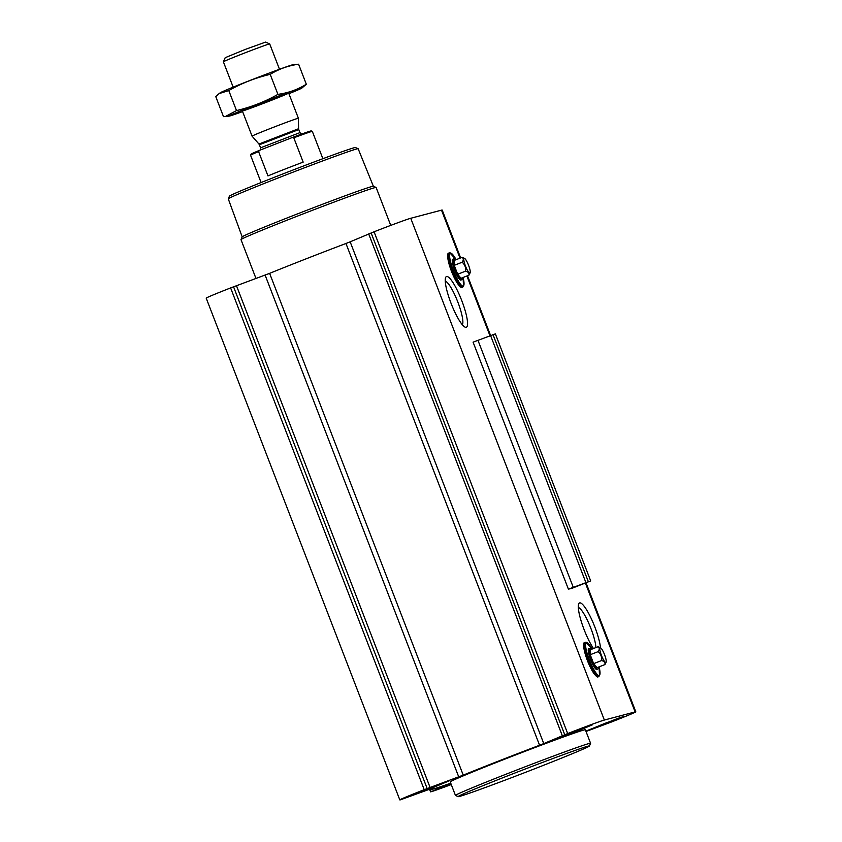 <?xml version="1.0" encoding="UTF-8"?>
<svg xmlns="http://www.w3.org/2000/svg" width="842" height="842" viewBox="0 0 842 842"><rect width="100%" height="100%" fill="white"/><g stroke="black" fill="none" stroke-linecap="round" stroke-linejoin="round"><path stroke-width="1.26" d="M445.26 281.102A23.681 4.757 -111.4 0 1 457.595 301.436A23.681 4.757 -111.4 0 1 462.342 324.749M433.693 787.196L444.976 782.46L430.578 787.659L416.422 793.48L433.693 787.196M433.493 786.544L432.967 786.744M450.923 783.67L447.186 785.354L451.091 784.112M607.913 722.941L619.186 718.215L604.788 723.415L590.631 729.235L607.913 722.941M577.149 731.067L588.421 726.341L574.034 731.53L559.877 737.35L577.149 731.067M576.949 730.414L576.423 730.614M461.269 286.817A17.598 3.536 -111.4 0 1 451.407 271.082A17.598 3.536 -111.4 0 1 448.702 253.958M466.194 327.306A27.228 5.473 -111.4 0 1 465.058 327.128A27.228 5.473 -111.4 0 1 451.291 303.899A27.228 5.473 -111.4 0 1 445.639 277.502A27.228 5.473 -111.4 0 1 460.563 297.605A27.228 5.473 -111.4 0 1 466.194 327.306M572.76 588.032L568.413 589.179L590.684 580.906L572.749 588M451.259 784.555A33.101 0.747 -21.1 0 1 431.262 791.68L449.481 783.628A93.736 2.126 -21.1 0 1 430.367 789.607A93.736 2.126 -21.1 0 1 433.114 787.954L400.497 799.795A33.101 0.747 -21.1 0 1 399.813 799.9L206.195 298.131A33.101 0.747 -21.1 0 1 230.613 287.922L269.619 273.355A93.736 2.126 -21.1 0 1 345.957 243.485L350.156 241.822L543.774 743.591L567.687 733.571A33.101 0.747 -21.1 0 1 604.356 720.047L635.121 711.922A33.101 0.747 -21.1 0 1 635.805 711.816A33.101 0.747 -21.1 0 1 611.387 722.026L586.021 731.477M350.156 241.822L374.069 231.792A33.101 0.747 -21.1 0 1 410.738 218.267L441.503 210.153A33.101 0.747 -21.1 0 1 442.187 210.047L460.648 257.905M593.473 648.54A27.228 5.473 -111.4 0 1 581.98 623.68A27.228 5.473 -111.4 0 1 578.707 603.882A27.228 5.473 -111.4 0 1 590.147 616.27A27.228 5.473 -111.4 0 1 600.493 647.751A7.904 1.589 -111.4 0 1 604.482 654.487A7.904 1.589 -111.4 0 1 606.124 662.149A7.904 1.589 -111.4 0 1 605.851 662.443A7.904 1.589 -111.4 0 1 601.199 654.802A7.904 1.589 -111.4 0 1 600.483 647.751L598.052 646.74C599.609 647.793 599.641 649.414 598.157 651.634C600.82 654.013 601.967 656.981 601.598 660.538C604.24 661.296 605.345 662.643 604.935 664.57L606.124 662.149M597.252 676.21A17.598 3.536 -111.4 0 1 587.39 660.475A17.598 3.536 -111.4 0 1 584.685 643.362M608.755 722.72L623.259 716.658L617.765 718.437L586.579 730.814L608.755 722.72M450.87 783.555L443.124 786.933L451.133 784.239M434.546 786.965L449.039 780.902L443.555 782.681L412.359 795.058L434.546 786.965M578.001 730.845L592.494 724.783L587.011 726.562L555.815 738.939L578.001 730.845M455.459 795.437L450.249 781.934A72.423 1.642 -21.1 0 1 503.642 759.6A72.423 1.642 -21.1 0 1 585.369 729.793L590.589 743.297A72.423 1.642 158.9 0 0 522.429 767.83A72.423 1.642 158.9 0 0 455.459 795.437A72.423 1.642 158.9 0 0 455.49 795.469L458.164 796.648A70.349 1.6 158.9 0 0 537.522 767.662A70.349 1.6 158.9 0 0 589.4 746.012A70.349 1.6 158.9 0 0 523.187 769.809A70.349 1.6 158.9 0 0 458.164 796.648M543.774 743.591L539.575 745.254A93.736 2.126 -21.1 0 0 463.237 775.124L424.231 789.691A33.101 0.747 -21.1 0 0 399.813 799.9M495.37 333.885L590.684 580.906L495.37 333.885L473.088 342.157L568.413 589.179M242.201 236.865A70.318 1.6 158.9 0 1 307.225 210.111A70.318 1.6 158.9 0 1 373.364 186.25L358.155 148.75A69.602 1.579 158.9 0 0 358.124 148.718L355.45 147.539A67.539 1.537 158.9 0 0 291.911 170.442A67.539 1.537 158.9 0 0 229.466 196.144L228.277 198.817A69.602 1.579 158.9 0 0 228.277 198.859L242.191 236.886L240.991 239.591A72.423 1.642 158.9 0 0 240.991 239.633L255.979 278.46M358.124 148.718A69.602 1.579 158.9 0 0 292.648 172.326A69.602 1.579 158.9 0 0 228.277 198.817M390.741 225.393L376.121 187.492A72.423 1.642 158.9 0 0 376.09 187.461A72.423 1.642 158.9 0 0 307.962 212.026A72.423 1.642 158.9 0 0 240.991 239.591M462.142 277.839A11.178 2.242 -111.4 0 1 461.648 279.765L460.89 280.06A11.178 2.242 -111.4 0 1 460.848 280.081A11.178 2.242 -111.4 0 1 454.68 270.356A11.178 2.242 -111.4 0 1 452.754 259.252L453.512 258.957A11.178 2.242 -111.4 0 1 455.185 260.041M461.648 279.765A11.178 2.242 -111.4 0 1 461.595 279.786A11.178 2.242 -111.4 0 1 455.438 270.061A11.178 2.242 -111.4 0 1 453.512 258.957M462.069 257.347L454.143 260.452L454.238 265.335L457.68 274.25L461.016 278.281L468.952 275.176C469.362 273.24 468.247 271.903 465.605 271.145C465.984 267.588 464.837 264.62 462.174 262.23C463.658 260.02 463.626 258.389 462.069 257.347L464.5 258.347A7.904 1.589 -111.4 0 1 468.499 265.093A7.904 1.589 -111.4 0 1 470.141 272.755A7.904 1.589 -111.4 0 1 469.857 273.04A7.904 1.589 -111.4 0 1 465.216 265.398A7.904 1.589 -111.4 0 1 464.5 258.347M470.141 272.755L468.952 275.176M457.68 274.25L465.605 271.145M454.238 265.335L462.174 262.23M589.4 746.012L590.579 743.339A72.423 1.642 158.9 0 0 590.589 743.297M578.328 607.471A23.681 4.757 -111.4 0 1 588.884 623.522A23.681 4.757 -111.4 0 1 595.915 647.582M598.125 667.232A11.178 2.242 -111.4 0 1 597.631 669.169L596.883 669.464A11.178 2.242 -111.4 0 1 596.831 669.474A11.178 2.242 -111.4 0 1 590.674 659.749A11.178 2.242 -111.4 0 1 588.737 648.656L589.495 648.361A11.178 2.242 -111.4 0 1 591.168 649.435M597.631 669.169A11.178 2.242 -111.4 0 1 597.588 669.179A11.178 2.242 -111.4 0 1 591.421 659.454A11.178 2.242 -111.4 0 1 589.495 648.361M598.052 646.74L590.126 649.845L590.221 654.729L593.663 663.643L596.999 667.674L604.935 664.57M593.663 663.643L601.598 660.538M590.221 654.729L598.157 651.634M577.328 731.024L589.305 726.014L584.843 727.456L559.014 737.708L577.328 731.024M608.092 722.899L620.059 717.9L615.597 719.331L589.779 729.582L608.092 722.899M450.912 783.649L446.323 785.712L451.102 784.144M433.883 787.144L445.85 782.144L441.387 783.586L415.559 793.827L433.883 787.144M292.163 137.562L293.795 137.814A33.101 0.747 158.9 0 1 312.319 131.384A33.101 0.747 158.9 0 0 312.319 131.384L311.245 130.91A32.28 0.737 158.9 0 0 292.163 137.562L259.61 150.297A32.28 0.737 158.9 0 0 251.032 154.139L250.558 155.212A33.101 0.747 158.9 0 0 250.558 155.233L261.104 182.546M259.61 150.297L258.578 151.592A33.101 0.747 158.9 0 0 250.558 155.212M293.795 137.814L303.173 162.127A33.101 0.747 -21.1 0 0 267.966 175.904L258.578 151.592M223.383 61.792A24.828 0.568 158.9 0 1 246.348 52.341A24.828 0.568 158.9 0 1 269.703 43.921A24.828 0.568 158.9 0 0 269.703 43.921L265.598 42.1L245.222 49.446L225.203 57.688L223.383 61.792A24.828 0.568 158.9 0 0 223.383 61.803L233.16 87.147M288.68 93.073L298.394 118.269A24.828 0.568 158.9 0 0 275.029 126.679A24.828 0.568 158.9 0 0 252.063 136.141A24.828 0.568 158.9 0 0 252.074 136.151L242.349 110.955A24.828 0.568 -21.1 0 1 265.304 101.482A24.828 0.568 -21.1 0 1 288.669 93.062A24.828 0.568 -21.1 0 1 268.314 101.535A24.828 0.568 -21.1 0 1 242.864 110.87A24.828 0.568 -21.1 0 1 242.349 110.934M242.591 111.586A39.111 0.884 -21.1 0 1 229.834 115.964A39.111 0.884 -21.1 0 1 229.182 116.112A39.111 0.884 -21.1 0 1 265.188 101.187A39.111 0.884 -21.1 0 1 301.889 88.052A39.111 0.884 -21.1 0 1 288.922 93.715M301.889 88.052L306.32 84.242C297.626 89.62 288.153 92.988 277.923 94.367C265.062 101.703 251.263 107.102 236.507 110.576L225.403 116.512L223.488 116.638L215.773 96.63L219.088 93.62L228.782 90.557C241.643 83.221 255.442 77.822 270.198 74.359C278.891 68.981 288.353 65.602 298.594 64.224L292.9 64.75A39.111 0.884 -21.1 0 0 256.252 78.022A39.111 0.884 -21.1 0 0 220.194 92.809L219.078 93.62M236.507 110.576L228.782 90.557M277.923 94.367L270.198 74.359M306.32 84.242L298.594 64.224M410.738 218.267L604.356 720.047M441.503 210.153L460.016 258.147M466.9 275.976L489.928 335.653M585.379 583.022L635.121 711.922M477.972 340.347L573.286 587.379M490.528 335.411L585.843 582.443M492.959 334.506L588.284 581.538M430.42 789.649L431.167 791.564M230.613 287.922L424.231 789.691M233.55 286.775L427.168 788.544M236.455 285.659L430.073 787.438M265.114 275.092L458.732 776.871M269.619 273.355L463.237 775.124M345.957 243.485L539.575 745.254M368.691 233.929L562.309 735.697M371.122 232.95L564.74 734.719M374.069 231.792L567.687 733.571M463.068 277.471A17.598 3.536 -111.4 0 1 463.163 286.08A17.598 3.536 -111.4 0 1 450.817 262.778A17.598 3.536 -111.4 0 1 456.111 259.673L449.849 252.853C448.407 254.095 447.502 250.674 447.891 258.841C449.67 267.788 452.922 276.081 457.648 283.722C460.248 287.069 461.774 288.269 462.237 287.322L463.1 286.733A18.324 3.684 -111.4 0 1 462.658 287.038A18.324 3.684 -111.4 0 1 452.175 270.082A18.324 3.684 -111.4 0 1 449.849 252.853M463.079 277.471L463.532 286.185A17.956 3.61 -111.4 0 1 463.1 286.48A17.956 3.61 -111.4 0 1 452.817 269.861A17.956 3.61 -111.4 0 1 450.533 252.968M586.516 642.362A17.956 3.61 -111.4 0 0 588.8 659.254A17.956 3.61 -111.4 0 0 599.083 675.884A17.956 3.61 -111.4 0 0 599.515 675.579L599.072 666.864A17.598 3.536 -111.4 0 1 599.146 675.473A17.598 3.536 -111.4 0 1 586.8 652.182A17.598 3.536 -111.4 0 1 592.094 649.077L585.832 642.257C584.401 643.498 583.485 640.067 583.874 648.245C585.664 657.192 588.916 665.485 593.631 673.126C596.231 676.473 597.767 677.663 598.22 676.715L599.083 676.137A18.324 3.684 -111.4 0 1 598.651 676.442A18.324 3.684 -111.4 0 1 588.158 659.475A18.324 3.684 -111.4 0 1 585.832 642.257M258.936 144.024L259.378 144.75L298.763 129.563L298.594 128.721L258.936 144.024L252.074 136.151M298.763 129.563L299.941 132.626L260.567 147.824L259.378 144.75M429.515 789.196L430.546 791.859M430.125 788.975L430.367 789.607M467.531 275.734L490.549 335.4M586.011 582.769L635.805 711.816M373.364 186.25L376.09 187.461M463.532 286.185L463.1 286.733M599.515 675.579L599.083 676.137M312.329 131.394L322.875 158.706M269.714 43.931L279.491 69.276M298.594 128.721L298.394 118.269M299.941 132.626C301.604 134.246 302.467 134.762 302.531 134.173M260.367 150.002L260.567 147.824M229.182 116.112L225.403 116.512"/></g></svg>
